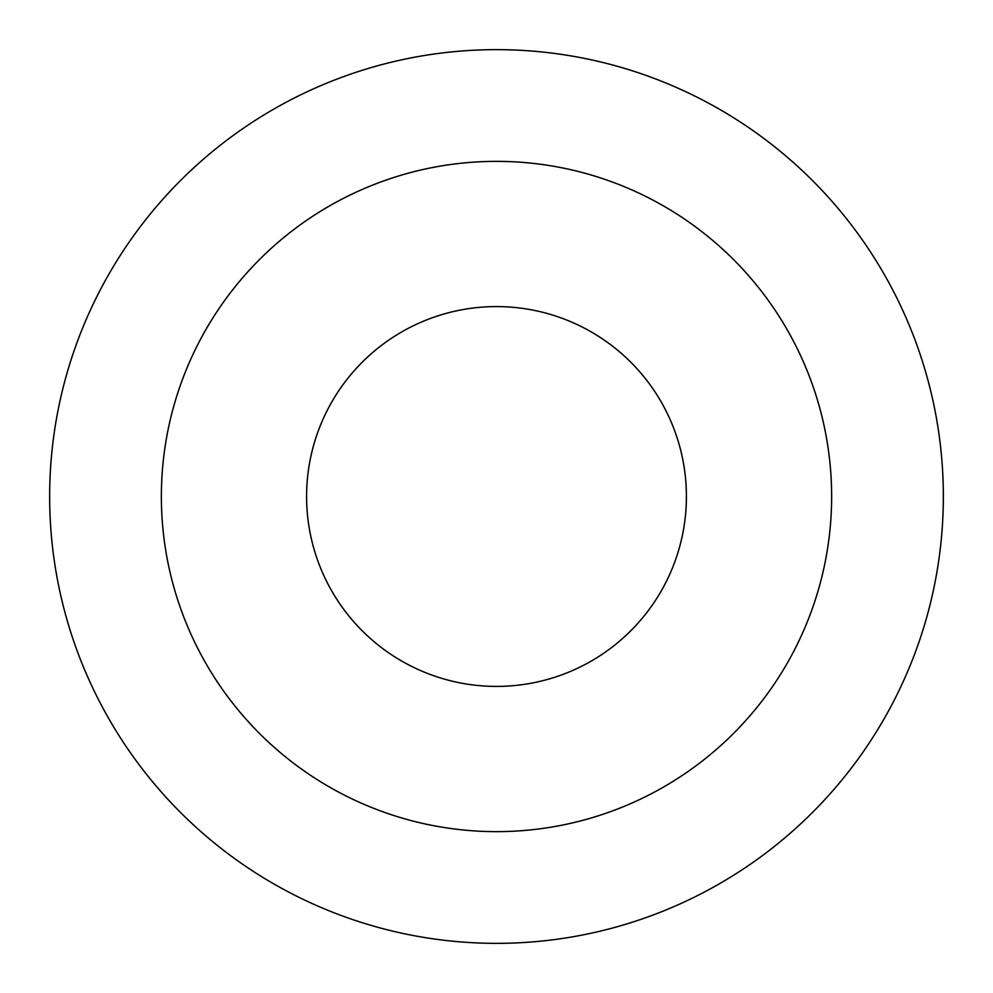 <?xml version="1.0" encoding="UTF-8"?>
<svg xmlns="http://www.w3.org/2000/svg" width="993" height="993" viewBox="0 0 993 993"><rect width="100%" height="100%" fill="white"/><g stroke="black" fill="none" stroke-linecap="round" stroke-linejoin="round"><path stroke-width="1.49" d="M943.35 496.5A446.85 446.85 0 0 0 496.5 49.65A446.85 446.85 0 0 0 49.65 496.5A446.85 446.85 0 0 0 496.5 943.35A446.85 446.85 0 0 0 943.35 496.5M831.637 496.5A335.137 335.137 0 0 0 496.5 161.362A335.137 335.137 0 0 0 161.362 496.5A335.137 335.137 0 0 0 496.5 831.637A335.137 335.137 0 0 0 831.637 496.5M686.411 496.5A189.911 189.911 0 0 1 496.5 686.411A189.911 189.911 0 0 1 306.589 496.5A189.911 189.911 0 0 1 496.5 306.589A189.911 189.911 0 0 1 686.411 496.5"/></g></svg>
